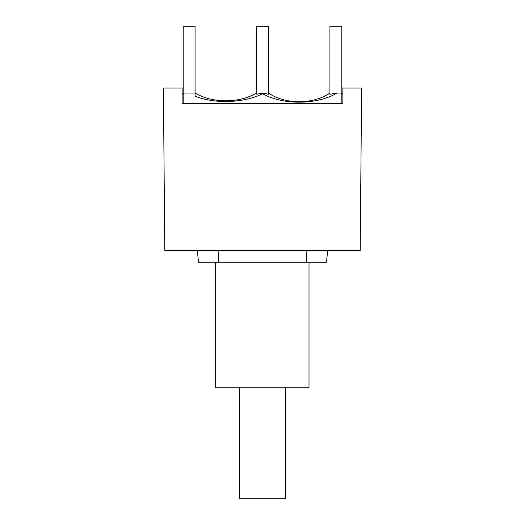 <?xml version="1.0" encoding="UTF-8"?>
<svg xmlns="http://www.w3.org/2000/svg" width="525" height="525" viewBox="0 0 525 525"><rect width="100%" height="100%" fill="white"/><g stroke="black" fill="none" stroke-linecap="round" stroke-linejoin="round"><path stroke-width="0.79" d="M195.064 93.037L195.064 26.25L183.205 26.25L183.205 93.037L182.109 94.415A26.539 26.539 0 0 0 183.205 93.037L195.064 93.037L195.064 96.232C215.073 104.114 244.04 103.025 262.612 93.726C283.1 105.249 316.956 104.934 337.063 93.037L341.795 93.037A26.539 26.539 0 0 0 342.891 94.415M183.205 93.037L183.205 103.674L182.109 103.674L182.109 88.062L163.38 88.062L164.798 250.405L360.202 250.405L361.62 88.062L342.891 88.062L342.891 103.674L341.795 103.674L341.795 26.25L329.936 26.25L329.936 94.277L337.063 93.037M256.567 94.218L262.638 93.102L268.433 94.27L268.433 26.25L256.567 26.25L256.567 94.218M262.612 93.726L262.638 93.096M256.567 94.06L256.567 93.037C239.105 103.405 212.5 103.399 195.064 93.05M329.936 94.113L329.936 93.037C312.972 104.587 285.383 104.626 268.433 93.037M239.479 387.765L239.479 498.75L285.521 498.75L285.521 387.765M309.002 387.765L309.002 262.264L309.002 387.765L215.283 387.765L215.283 262.264M197.407 250.405L198.443 262.264L326.557 262.264L327.593 250.405M306.889 250.405L306.475 262.264M218.111 250.405L218.525 262.264M342.891 103.674L182.109 103.674"/></g></svg>
